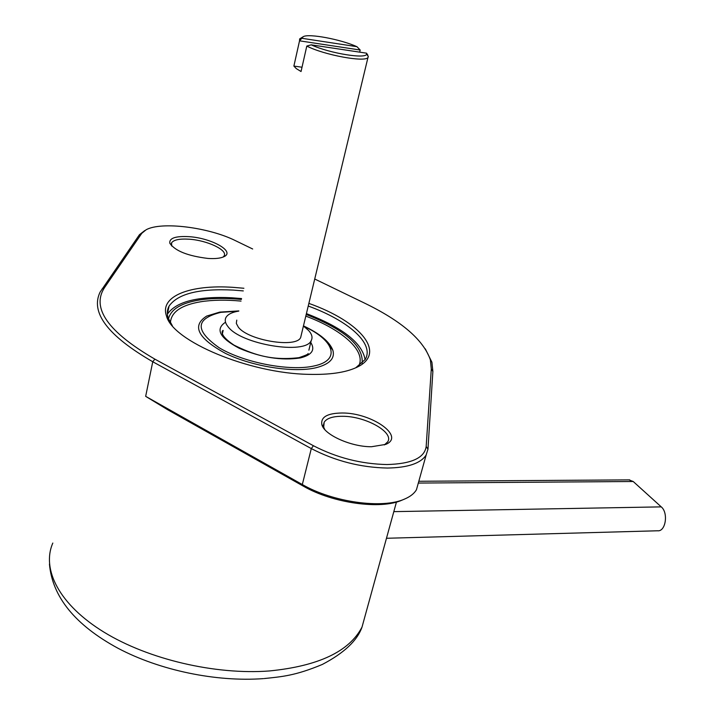 <?xml version="1.0" encoding="UTF-8"?>
<svg xmlns="http://www.w3.org/2000/svg" width="715" height="715" viewBox="0 0 715 715"><rect width="100%" height="100%" fill="white"/><g stroke="black" fill="none" stroke-linecap="round" stroke-linejoin="round"><path stroke-width="1.07" d="M238.792 311.079C232.134 312.178 227.871 314.287 226.012 317.397C224.555 320.097 225.207 323.162 227.969 326.603C240.678 344.469 305.752 355.114 311.222 340.555C312.839 337.56 311.955 334.2 308.585 330.464L303.419 326.022M311.222 340.555L308.889 350.171M302.025 67.228L293.883 66.075L296.287 68.613L301.051 71.518L306.798 46.064L311.222 44.839C329.597 53.437 367.304 59.452 366.607 53.848L366.536 53.178L311.222 44.839M236.772 320.114L236.316 323.394L238.301 327.104C247.989 340.456 296.493 348.384 300.675 337.471L301.265 335.013M367.76 55.725L368.35 56.708L367.975 57.477C365.195 62.58 323.931 54.984 306.798 46.064M325.575 339.929L332.895 350.341C335.12 358.555 329.409 364.373 315.762 367.796C293.588 373.007 252.52 366.589 225.484 353.398C197.697 338.195 191.45 325.745 206.724 316.057L219.737 312.098L238.828 310.918M308.076 353.496C308.934 353.916 305.904 355.301 298.986 357.661C269.734 361.138 251.43 353.594 234.082 345.175C218.182 334.7 222.481 330.285 223.143 330.419L222.383 333.896M241.027 301.095C225.895 299.683 212.462 299.907 200.709 301.757C181.136 305.082 171.037 312.106 170.429 322.831M308.862 303.392C360.53 321.625 387.593 353.469 356.365 367.519C345.282 372.604 329.374 374.883 308.63 374.347C249.204 373.409 172.387 341.091 166.479 315.923C159.374 296.037 190.44 284.4 233.036 287.341L243.895 288.261M355.73 367.805L365.24 359.413C374.714 343.709 348.455 320.633 308.228 306.029M243.297 290.916L233.34 290.093C199.253 288.351 177.821 293.695 169.062 306.109C167.06 309.765 166.801 313.805 168.284 318.255L172.369 325.754M252.672 248.99L235.414 240.642C208.798 227.307 161.295 221.266 146.11 229.774L141.767 233.331L104.479 287.671C91.234 308.094 108.028 331.912 154.86 359.136L313.42 445.731C336.559 457.725 361.084 463.999 386.985 464.544C411.545 463.892 424.612 457.868 426.176 446.455L431.288 368.976L430.376 359.868C423.521 339.938 401.481 320.972 364.257 302.972L314.725 279.011M425.309 348.866L431.923 362.219L432.87 371.46L427.963 449.208L426.149 455.017C420.769 463.356 407.881 467.69 387.467 468.048C360.637 467.512 335.255 461.023 311.302 448.582L152.751 361.754C107.679 335.675 90.144 312.428 100.145 292.015L139.452 234.699L144.805 230.534M342.217 413.002C371.737 412.734 405.646 436.516 385.68 444.408L371.514 446.732C351.217 446.964 324.172 434.809 321.848 424.63C320.597 417.033 327.39 413.163 342.217 413.002M384.33 444.936L387.682 441.87C394.358 432.28 365.49 416.166 342.637 416.291C332.984 416.237 326.835 418.204 324.172 422.199L323.707 427.177L324.816 429.581M189.019 236.665C211.479 238.024 235.557 251.528 224.018 256.658C220.578 258.312 215.215 258.91 207.94 258.437C187.696 255.961 174.987 250.876 169.804 243.198C169.16 238.122 175.559 235.941 189.019 236.665M223.08 257.078L224.117 255.89C227.996 250.161 207.27 240.347 189.269 239.212C179.608 238.595 173.709 239.802 171.582 242.841L171.707 246.049M365.097 359.654C362.228 342.941 342.664 327.595 306.404 313.608M241.59 298.566L231.642 297.771C197.599 296.126 176.185 301.596 167.399 314.18L169.062 306.109M404.672 499.025L402.107 500.098C380.979 509.867 332.77 503.271 303.312 486.128L167.587 409.677L145.663 396.342L302.32 484.529C332.841 502.288 382.847 509.134 404.672 499.025C410.321 496.603 414.253 493.502 416.452 489.721L426.149 455.017M358.707 366.035C366.518 351.145 342.619 329.856 305.806 316.119M366.536 53.178L367.876 55.225M302.096 38.324L356.946 46.69C340.814 39.37 308.96 33.346 303.276 36.644L299.531 40.835L299.639 38.914L302.713 36.983M356.946 46.69L360.19 50.023L299.531 40.835L293.883 66.075M359.69 52.141L360.19 50.023M386.475 538.27L657.594 530.78C665.656 531.897 668.597 512.798 661.25 506.872L633.204 481.499L628.941 479.89M238.22 311.168L220.855 312.348C195.159 318.702 194.65 330.536 219.335 347.856C244.467 362.934 290.442 371.568 314.269 365.919C341.296 360.226 334.352 340.188 303.884 326.362M224.85 322.671C215.269 329.561 220.041 338.088 239.185 348.241C261.19 357.572 281.567 360.798 300.336 357.929C311.937 355.006 315.413 349.85 310.757 342.467M241.393 299.451C225.618 297.914 211.604 298.101 199.351 300.014C181.145 303.044 170.858 309.309 168.49 318.819M52.821 543.051C41.291 569.462 59.425 604.81 103.943 632.131C148.407 659.418 215.349 675.04 269.314 670.965C318.488 666.094 349.385 651.463 362.022 627.064L366.42 611.093M426.176 446.455L427.963 449.208M145.663 396.342L152.751 361.754L154.86 359.136M303.312 486.128L302.32 484.529L311.302 448.582L313.42 445.731M104.479 287.671L101.923 289.164M139.452 234.699L141.767 233.331M432.87 371.46L431.288 368.976M362.139 363.309C363.685 346.078 345.041 329.803 306.199 314.484M661.25 506.872L393.804 511.636M633.204 481.499L418.311 483.063M367.975 57.477L300.675 337.471M396.45 502.055L362.022 627.064C357.33 640.56 344.103 653.018 322.322 664.45C295.125 675.8 281.996 676.667 264.148 678.562M323.386 425.318L324.172 422.199M171.234 244.539L171.582 242.841M171.403 245.343L169.804 243.198M323.707 427.177L321.848 424.63M430.376 359.868L431.923 362.219M168.284 318.255L166.479 315.923M263.388 678.624C216.127 682.101 159.856 670.411 118.002 648.264C75.173 625.017 52.32 596.945 49.442 564.046M332.895 350.341C329.606 341.699 319.793 333.548 303.455 325.879M366.607 53.848L368.35 56.708M629.745 479.881L418.811 481.275"/></g></svg>
